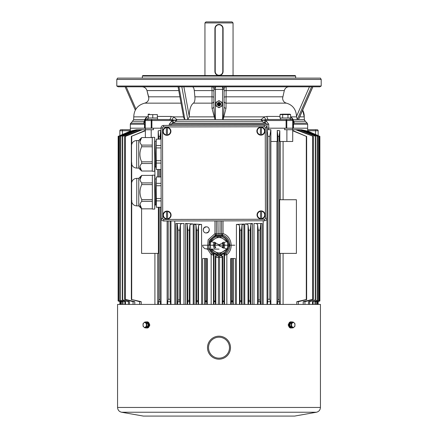 <?xml version="1.0" encoding="UTF-8"?>
<svg xmlns="http://www.w3.org/2000/svg" width="438" height="438" viewBox="0 0 438 438"><rect width="100%" height="100%" fill="white"/><g stroke="black" fill="none" stroke-linecap="round" stroke-linejoin="round"><path stroke-width="0.66" d="M280.517 119.503L291.982 119.503L290.098 119.503L290.098 117.997L280.517 117.997L280.517 119.503L268.735 119.503L286.102 119.503A1.024 0.69 -90 0 1 286.791 120.527L265.351 120.527L266.216 120.976L268.746 124.228L268.746 128.192L266.78 128.192L268.379 128.192L268.379 129.725M282.088 114.165L289.863 114.165L282.088 114.165M287.963 114.603L287.963 117.997L290.618 117.997L290.618 114.603L279.997 114.603L281.322 114.192M288.527 114.334L289.288 114.192M280.753 114.165L279.997 114.603L279.997 117.997L282.652 117.997L282.652 114.603M147.973 119.503L157.554 119.503L157.538 117.997L147.973 117.997L147.973 119.503L146.018 119.503L169.265 119.503L157.554 119.503M148.164 114.192L149.544 114.165M148.164 114.603L148.164 117.997L157.362 117.997L157.362 114.603L148.164 114.603L149.544 114.263M152.763 117.997L152.763 114.603M260.561 218.792L260.561 218.513A3.63 3.63 0 0 1 260.561 211.324L260.561 218.792A3.904 3.904 0 0 0 261.585 218.792L261.585 211.05A3.904 3.904 0 0 0 260.561 211.05L260.561 211.05M257.04 214.921A4.035 4.035 0 0 0 263.09 218.414A4.035 4.035 0 0 0 263.09 211.428A4.035 4.035 0 0 0 257.04 214.921M261.585 211.05L261.585 211.324A3.63 3.63 0 0 1 261.585 218.513L261.585 218.792M260.396 134.981L260.396 134.707A3.63 3.63 0 0 1 260.396 127.518L260.396 134.981A3.904 3.904 0 0 0 261.42 134.981L261.42 127.244A3.904 3.904 0 0 0 260.396 127.244L260.396 127.244M256.876 131.115A4.035 4.035 0 0 0 262.926 134.603A4.035 4.035 0 0 0 262.926 127.622A4.035 4.035 0 0 0 256.876 131.115M261.42 127.244L261.42 127.518A3.63 3.63 0 0 1 261.42 134.707L261.42 134.981M166.533 218.973L166.533 218.699A3.63 3.63 0 0 1 166.533 211.505L166.533 218.973A3.904 3.904 0 0 0 167.557 218.973L167.557 211.231A3.904 3.904 0 0 0 166.533 211.231L166.533 211.231M163.013 215.102A4.035 4.035 0 0 0 169.063 218.595A4.035 4.035 0 0 0 169.063 211.609A4.035 4.035 0 0 0 163.013 215.102M167.557 211.231L167.557 211.505A3.63 3.63 0 0 1 167.557 218.699L167.557 218.973M166.369 135.161L166.369 134.888A3.63 3.63 0 0 1 166.369 127.699L166.369 135.161A3.904 3.904 0 0 0 167.393 135.161L167.393 127.425A3.904 3.904 0 0 0 166.369 127.425L166.369 127.425M162.848 131.296A4.035 4.035 0 0 0 168.898 134.789A4.035 4.035 0 0 0 168.898 127.803A4.035 4.035 0 0 0 162.848 131.296M167.393 127.425L167.393 127.699A3.63 3.63 0 0 1 167.393 134.888L167.393 135.161M291.303 321.87L290.728 321.87A3.066 2.168 90 0 0 288.56 324.936A3.066 2.168 90 0 0 290.728 328.002L291.303 328.002A3.066 2.168 -90 0 1 289.135 324.936A3.066 2.168 -90 0 1 291.303 321.87A3.066 2.168 -90 0 1 291.9 321.985L293.066 321.985L294.873 323.463L294.873 326.409L293.066 327.887L291.259 326.409L291.259 323.463L293.066 321.985M291.9 321.985L290.093 323.463L290.093 326.409L291.9 327.887A3.066 2.168 -90 0 1 291.303 328.002M291.286 322.483A2.453 1.73 90 0 0 289.573 324.936A2.453 1.73 90 0 0 291.286 327.383M291.9 327.887L293.066 327.887M290.093 326.409L291.259 326.409M290.093 323.463L291.259 323.463M294.988 324.936A2.398 1.697 90 0 0 292.852 322.62A2.398 1.697 90 0 0 291.823 326.135A2.398 1.697 90 0 0 293.734 327.252A2.398 1.697 90 0 0 294.988 324.936M146.1 327.887L147.907 326.409L147.907 323.463L146.1 321.985A3.066 2.168 90 0 1 146.697 321.87A3.066 2.168 90 0 1 148.865 324.936A3.066 2.168 90 0 1 146.697 328.002A3.066 2.168 90 0 1 146.1 327.887L144.934 327.887L143.127 326.409L143.127 323.463L144.934 321.985L146.741 323.463L146.741 326.409L144.934 327.887M146.1 321.985L144.934 321.985M147.907 323.463L146.741 323.463M147.907 326.409L146.741 326.409M146.401 324.936A2.398 1.697 -90 0 0 144.266 322.62A2.398 1.697 -90 0 0 143.237 326.135A2.398 1.697 -90 0 0 145.148 327.252A2.398 1.697 -90 0 0 146.401 324.936M146.714 327.383A2.453 1.73 -90 0 0 148.422 325.144L147.907 325.144M147.907 324.859L148.422 324.728A2.453 1.73 -90 0 0 146.714 322.483M147.907 325.27L148.422 325.144M146.697 328.002L147.272 328.002A3.066 2.168 -90 0 0 149.44 324.936A3.066 2.168 -90 0 0 147.272 321.87L146.697 321.87M204.946 22.924L205.969 21.9L232.03 21.9L233.054 22.924L204.946 22.924L204.946 75.555M156.333 205.291L156.005 205.291L155.769 201.803L155.008 178.95L156.333 178.939M154.734 205.291L155.057 205.291L154.734 198.956M156.333 200.889L156.333 207.267L161.124 207.267L161.124 200.889L156.333 200.889L156.333 198.496L161.124 198.496L161.124 200.889M161.107 185.739L156.333 185.739L156.333 198.496M156.333 185.739L156.333 183.341L161.107 183.341M161.091 176.963L156.333 176.963L156.333 183.341M161.124 192.118L161.124 198.496M155.895 204.491L155.079 204.491L154.734 197.834M154.734 179.739L155.172 181.847L155.736 200.943M152.336 209.085L152.336 175.151L154.734 175.151L154.734 209.085L152.336 209.085M136.766 178.343L136.766 205.893C133.913 205.668 132.194 204.152 131.614 201.349L131.614 182.887C132.194 180.084 133.913 178.567 136.766 178.343L138.764 178.343L138.764 205.893L141.72 208.844M152.336 201.321L141.748 201.321C139.415 203.829 139.415 206.336 141.748 208.844L139.996 204.59M152.336 175.386L141.748 175.386C139.415 177.894 139.415 180.401 141.748 182.914L152.336 182.914M152.336 184.59L141.748 184.59C139.415 189.605 139.415 194.62 141.748 199.64L152.336 199.64M139.996 179.646L141.748 175.386M141.748 208.844L152.336 208.844M141.748 184.59L141.748 182.914M138.764 178.343L141.72 175.386M141.748 201.321L141.748 199.64M154.937 141.129L156.256 141.129M154.937 141.135L155.698 163.987L155.933 167.469L156.256 167.475M154.663 167.475L154.986 167.475L154.663 161.14M156.256 163.073L156.256 169.451L161.047 169.451L161.047 163.073L156.256 163.073L156.256 160.68L161.047 160.68L161.047 163.073M161.036 147.924L156.256 147.924L156.256 160.68M156.256 147.924L156.256 145.525L161.031 145.525M161.02 139.147L156.256 139.147L156.256 145.525M161.047 154.302L161.047 160.68M155.008 166.67L154.663 160.018M154.915 141.934L155.698 163.987M152.265 171.269L152.265 137.335L154.663 137.335L154.663 171.269L152.265 171.269M136.694 140.527L136.694 168.077C133.836 167.853 132.123 166.336 131.542 163.533L131.542 145.071C132.123 142.268 133.836 140.751 136.694 140.527L138.693 140.527L138.693 168.077L141.649 171.028M152.265 163.505L141.677 163.505C139.339 166.013 139.339 168.52 141.677 171.028L139.925 166.774M152.265 137.57L141.677 137.57C139.339 140.078 139.339 142.585 141.677 145.098L152.265 145.098M152.265 146.774L141.677 146.774C139.339 151.789 139.339 156.804 141.677 161.825L152.265 161.825M139.925 141.83L141.677 137.57M141.677 171.028L152.265 171.028M141.677 146.774L141.677 145.098M138.693 140.527L141.649 137.57M141.677 163.505L141.677 161.825M219 24.763A3.783 3.783 -90 0 0 215.217 28.541L215.217 71.471A3.783 3.783 -90 0 0 219 75.248A3.783 3.783 -90 0 0 222.783 71.471L222.783 28.541A3.783 3.783 -90 0 0 219 24.763M214.91 28.541A4.09 4.09 90 0 1 219 24.457A4.09 4.09 90 0 1 223.09 28.541L223.09 71.471A4.09 4.09 90 0 1 219 75.555A4.09 4.09 90 0 1 214.91 71.471L214.91 28.541L215.217 28.541M163.73 219.449L163.735 220.982A2.557 2.557 0 0 1 161.173 218.436L160.998 127.984A2.557 2.557 0 0 1 163.549 125.421L264.218 125.23A2.557 2.557 0 0 1 266.78 127.781L266.956 218.228A2.557 2.557 0 0 1 264.404 220.79L163.735 220.982A2.557 2.557 0 0 1 161.173 218.436L162.706 218.431A1.024 1.024 0 0 0 163.73 219.449L264.399 219.257A1.024 1.024 0 0 0 265.423 218.234L265.247 127.781A1.024 1.024 0 0 0 264.224 126.763L163.549 126.954A1.024 1.024 0 0 0 162.531 127.978L162.706 218.431M215.814 242.734L214.97 245.214A4.09 4.09 0 0 1 215.808 242.734A4.09 4.09 0 0 0 215.808 247.7M211.444 241.152L213.262 240.194L210.826 241.25C210.481 241.185 209.873 242.198 208.997 244.289L208.915 245.214L203.314 245.214L219.055 245.22C207.847 245.214 207.847 245.214 219.055 245.214L234.795 245.214L229.194 245.214L229.112 244.289C228.242 242.209 227.64 241.196 227.306 241.25L224.847 240.194L226.676 241.152M210.809 241.25L219.055 244.645L219.06 245.789L227.289 249.184C227.634 249.249 228.236 248.236 229.112 246.145L229.194 245.214M213.262 240.194C214.812 238.48 216.744 237.599 219.055 237.549C221.365 237.599 223.298 238.48 224.847 240.194M227.278 241.239L219.055 244.645M226.67 249.282L224.847 250.235C220.982 253.733 217.122 253.733 213.262 250.235L211.434 249.282M211.872 249.085L210.809 249.184L213.262 250.235M211.581 249.255L204.792 248.713L203.018 246.966L202.602 245.214M224.847 250.235L227.306 249.184M229.112 246.145A3.066 0.509 -170.2 0 0 227.924 246.342C227.306 248.269 226.78 249.293 226.342 249.414L226.534 249.255M229.112 244.289L227.941 244.01M208.997 244.289A3.066 0.509 9.8 0 0 210.191 244.092C210.804 242.165 211.33 241.141 211.768 241.015L211.581 241.179M227.776 246.977L227.722 246.966A8.837 8.837 0 0 1 227.563 247.618M210.295 246.402L210.333 243.457M227.563 242.816A8.837 8.837 0 0 1 227.722 243.468L227.776 243.457M222.301 242.734A4.09 4.09 0 0 1 222.301 247.7L223.145 245.22L222.301 242.734A4.09 4.09 0 0 1 222.301 247.7A4.09 4.09 0 0 0 222.301 242.734M216.443 220.883L216.443 234.111L217.976 233.684A11.585 11.585 0 0 1 220.024 233.673L219.892 235.195A10.058 10.058 0 0 0 218.119 235.206L215.447 235.545L215.425 235.064L209.353 240.402L208.696 248.412M206.282 226.818C210.229 226.621 210.235 233.147 206.282 232.95C202.334 233.153 202.329 226.621 206.282 226.818L204.124 227.705M204.119 227.711L203.216 229.923M214.396 242.072A5.623 5.623 0 0 0 214.396 248.362M208.964 249.162L212.019 253.416L212.841 253.947L213.366 253.23L214.012 254.478L214.012 300.999L215.299 301.01L215.419 304.415M223.019 220.872L223.019 233.591C231.817 236.241 234.078 249.102 226.84 254.67L224.513 255.272L223.988 254.56L224.645 253.301L220.889 254.867L222.701 256.372L222.192 257.325L215.808 257.309L215.381 255.841L216.022 255.047L217.122 254.845L213.366 253.23M217.122 254.845L217.555 255.797L219.055 255.989L220.462 255.808L220.889 254.867M305.883 130.71L318.672 136.371L304.098 130.3L305.932 130.754M299.734 116.869L304.24 116.869L302.685 110.119A13.54 13.54 -90 0 1 304.24 116.869L304.339 119.64A4.09 4.09 -90 0 0 305.341 121.271L307.213 123.144L307.662 124.228L307.662 131.044L319.877 136.371L307.317 131.044M307.186 130.962L319.477 136.371L307.186 130.962M303.726 130.267L317.479 136.371L301.3 129.725L303.726 130.267M300.244 129.725L315.634 136.371L299.483 129.725L300.446 129.725L297.265 129.725L313.367 136.371L295.71 129.725L297.265 129.725M130.338 131.115L118.123 136.371L130.683 130.978L130.338 131.044L130.338 128.192L145 128.192L130.338 128.192L130.338 124.228A1.533 1.533 -90 0 1 130.787 123.144L143.779 123.144L144.721 119.64L133.661 119.64L130.338 124.228L144.507 124.228L143.779 123.144A3.066 2.716 180 0 0 145 120.976L145 128.192L145 120.976M131.854 130.874L130.798 130.962L118.621 136.371L130.798 130.978M133.19 130.469L132.112 130.699M206.282 232.95L208.439 232.063L209.348 229.857M296.805 304.415L296.805 301.683L306.304 299.537L306.304 136.371L292.715 130.781L292.715 141.479L292.715 129.725L295.71 129.725M283.085 304.415L283.085 253.394M283.085 199.733L283.085 141.479M296.406 199.733L296.406 253.394L279.63 253.394L279.63 199.733L296.406 199.733M277.533 304.415L277.938 299.636L279.148 299.526L279.614 304.415M280.282 141.479L280.282 199.733M280.282 253.394L280.282 304.415M284.607 128.192L284.607 129.725L286.89 129.725L286.89 141.479L279.816 141.479L279.816 130.776L279.148 136.371L277.938 136.371L277.254 130.447L277.254 141.479L270.881 141.479M279.148 299.526L279.148 136.371M139.618 304.415L139.618 301.683L131.696 299.537L141.195 301.683L141.195 304.415M154.915 167.475L154.915 179.476M154.915 253.394L154.915 304.415M145.361 130.748L131.351 136.371L145.361 130.447M131.696 299.537L131.696 201.814M131.696 182.416L131.696 164.294M131.696 144.31L131.696 136.371M141.594 208.723L141.594 253.394L158.37 253.394L158.37 207.267M158.386 304.415L158.852 299.526L158.852 207.267M158.852 176.963L158.852 169.451M158.852 139.147L158.189 130.809L158.189 139.147M157.718 304.415L157.718 253.394M157.718 176.963L157.718 169.451M286.89 129.725L292.715 129.725L292.715 130.48L306.304 136.371M286.89 141.479L292.715 141.479M151.192 137.57L151.192 129.725L153.475 129.725L153.475 128.192M145.361 137.57L145.361 129.725L151.192 129.725M119.864 135.616L119.864 130.748A1.024 1.024 0 0 1 120.883 129.725L130.338 129.725M119.864 304.415L119.864 301.519M303.222 304.415L303.222 301.683L312.639 299.384L313.367 299.466L304.93 301.683L304.93 304.415M313.367 299.466L313.367 136.371M312.639 299.384L312.639 136.371M308.544 304.415L308.544 301.683L315.283 299.937L309.611 301.683L309.611 304.415M315.634 300.035L315.634 136.371M315.283 299.937L315.283 136.371M312.486 304.415L312.486 301.683L317.211 300.402L313.137 301.683L313.137 304.415M317.479 300.463L317.479 136.371M317.211 300.402L317.211 136.371M314.999 304.415L314.999 301.683L318.508 300.703L315.398 301.683L315.398 304.415M318.672 300.742L318.672 136.371M318.508 300.703L318.508 136.371M316.652 304.415L316.652 301.683L319.379 300.906L316.866 301.683L316.866 304.415M319.477 300.928L319.477 136.371M319.379 300.906L319.379 136.371M317.495 304.415L317.495 301.683L319.844 301.005L317.561 301.683L317.561 304.415M318.722 301.349L319.877 301.01L319.877 136.371M319.844 301.005L319.844 136.371M306.304 299.537L306.649 299.652L306.649 136.371M306.649 299.652L298.382 301.683L298.382 304.415M317.276 135.243L310.082 132.123M119.278 301.349L120.439 301.683L118.123 301.01L118.156 136.371L118.156 301.005L120.505 301.683L120.505 304.415M128.389 304.415L128.389 301.683L122.366 300.035L122.366 136.371L137.554 129.725L145.361 129.725L145.361 128.192L145.361 129.725M122.366 300.035L122.717 299.937L122.717 136.371L122.366 136.371M122.717 299.937L129.456 301.683L129.456 304.415M138.517 129.725L122.717 136.371M124.863 304.415L124.863 301.683L120.521 300.463L120.521 136.371L134.159 130.261L136.7 129.725L120.521 136.371M120.521 300.463L120.789 136.371M120.789 300.402L125.514 301.683L125.514 304.415M122.602 304.415L122.602 301.683L119.328 300.742L119.328 136.371L132.068 130.705L133.902 130.3L119.328 136.371M119.328 300.742L119.492 136.371M119.492 300.703L123.001 301.683L123.001 304.415M121.134 304.415L121.134 301.683L118.523 300.928L118.523 136.371M118.523 300.928L118.621 136.371M118.621 300.906L121.348 301.683L121.348 304.415M120.439 304.415L120.505 301.683M130.683 131.044L118.156 136.371M133.07 304.415L133.07 301.683L124.633 299.466L124.633 136.371L140.735 129.725M124.633 299.466L125.361 299.384L125.361 136.371L124.633 136.371M125.361 299.384L134.778 301.683L134.778 304.415M142.29 129.725L125.361 136.371M131.351 299.652L131.351 136.371M158.852 299.526L160.062 299.636L160.467 304.415M161.047 167.075L161.064 176.963M161.064 207.267L161.064 304.415M160.746 139.147L160.746 130.48L160.062 136.371L158.852 136.371M160.062 299.636L160.062 207.267M160.062 176.963L160.062 169.451M160.062 139.147L160.062 136.371M277.938 299.636L277.938 136.371M276.936 304.415L276.936 141.479M267.404 304.415L267.886 299.247L269.797 299.176L270.334 301.683L270.334 304.415M270.881 304.415L270.881 129.725L269.797 136.371L267.886 136.371L267.054 129.725L270.668 129.725M269.797 299.176L269.797 136.371M267.886 299.247L267.886 136.371M167.666 304.415L167.666 301.683L168.203 299.176L170.114 299.247L170.596 304.415M170.114 299.247L170.114 220.971M168.203 299.176L168.203 220.976M167.119 304.415L167.119 220.976M183.982 304.415L183.982 223.5L181.737 223.5L180.423 224.513L179.739 230.142L178.014 230.142L178.014 299.893L179.739 299.986L180.062 304.415M178.014 230.142L177.182 223.5L175.824 223.5L175.824 304.415M177.653 304.415L178.014 299.893M179.739 230.142L179.739 299.986M187.82 230.142L187.092 224.212L186.145 223.5L193.246 223.993C191.34 224.015 190.24 224.42 189.95 225.203L189.353 230.142L187.82 230.142L187.82 300.364L189.353 300.43L189.588 304.415M187.568 304.415L187.82 300.364M189.353 230.142L189.353 300.43M196.574 230.142L195.939 224.94L194.105 224.048L201.579 224.453C199.788 224.497 198.77 224.88 198.524 225.614L197.981 230.142L196.574 230.142L196.574 300.682L197.981 300.72L198.157 304.415M196.388 304.415L196.574 300.682M197.981 230.142L197.981 300.72M205.159 304.415L205.307 300.89L206.626 300.911L206.769 304.415M202.657 304.415L202.657 258.502L205.307 258.502L205.307 300.89M205.307 258.502L206.626 258.502L206.626 300.911M206.626 258.502L207.289 258.502L207.289 304.415M231.231 304.415L231.374 300.911L232.693 300.89L232.841 304.415M230.711 304.415L230.711 258.502L231.374 258.502L231.374 300.911M231.374 258.502L232.693 258.502L232.693 300.89M232.693 258.502L235.343 258.502L235.343 304.415M240.019 230.142L239.476 225.614C239.236 224.886 238.217 224.497 236.421 224.453L243.895 224.048L242.061 224.94L241.426 230.142L240.019 230.142L240.019 300.72L241.426 300.682L241.612 304.415M239.843 304.415L240.019 300.72M241.426 230.142L241.426 300.682M252.496 304.415L252.496 223.5L250.908 224.212L250.18 230.142L248.647 230.142L248.647 300.43L250.18 300.364L250.432 304.415M248.647 230.142L248.05 225.203C247.76 224.42 246.665 224.015 244.754 223.993L251.855 223.5M248.412 304.415L248.647 300.43M250.18 230.142L250.18 300.364M262.176 304.415L262.176 223.5L260.818 223.5L259.986 230.142L258.261 230.142L258.261 299.986L259.986 299.893L260.347 304.415M258.261 230.142L257.577 224.513L256.263 223.5L254.018 223.5L254.018 304.415M257.938 304.415L258.261 299.986M259.986 230.142L259.986 299.893M213.892 304.415L214.012 300.999M215.299 256.35L215.299 301.01M222.701 256.372L222.701 301.01L223.988 300.999L224.108 304.415M222.581 304.415L222.701 301.01M223.988 254.56L223.988 300.999M214.012 254.478L213.487 255.195L211.16 254.571L207.508 249.085M207.475 248.97L208.149 239.778L214.981 233.629L215.425 235.064A1.533 1.528 0 0 0 216.443 233.629L214.981 233.629L214.981 220.883M306.518 130.831L306.146 130.874M288.872 86.801C286.567 86.948 285.045 88.213 284.311 90.589L282.609 98.134C282.778 100.789 284.048 102.465 286.425 103.149C292.672 104.961 296.044 109.358 296.537 116.333L297.232 119.64L293.126 119.705L294.21 122.695L293.493 124.228L293.493 128.192L307.662 128.192L268.746 128.192M158.189 130.809L160.746 130.48M277.254 130.447L279.816 130.776M292.715 129.725L292.732 120.527A1.024 0.75 -90 0 0 291.982 119.503A3.066 2.535 90 0 1 290.098 118.49M292.715 130.781L292.715 130.48M301.098 130.081L301.3 129.725M136.7 129.725L136.902 130.081M266.786 129.725L267.043 304.415M223.714 248.362A5.623 5.623 0 0 0 223.714 242.072M224.513 304.415L224.513 255.272A1.533 1.528 143.5 0 1 225.17 254.018L225.992 253.498C232.501 248.554 230.399 237.391 222.586 235.031L222.57 235.507L219.892 235.195M177.182 223.5L181.737 223.5M186.145 223.5L185.504 223.5L185.504 304.415M256.263 223.5L260.818 223.5M221.557 220.872L221.557 234.073A1.533 1.528 180 0 0 222.57 235.507M270.334 301.683L267.404 301.683M260.347 301.683L257.938 301.683M250.432 301.683L248.412 301.683M241.612 301.683L239.843 301.683M232.841 301.683L231.231 301.683M224.108 301.683L222.581 301.683M215.419 301.683L213.892 301.683M206.769 301.683L205.159 301.683M198.157 301.683L196.388 301.683M189.588 301.683L187.568 301.683M180.062 301.683L177.653 301.683M298.382 301.683L296.805 301.683M304.93 301.683L303.222 301.683M309.611 301.683L308.544 301.683M313.137 301.683L312.486 301.683M315.398 301.683L314.999 301.683M141.195 301.683L139.618 301.683M134.778 301.683L133.07 301.683M129.456 301.683L128.389 301.683M125.514 301.683L124.863 301.683M123.001 301.683L122.602 301.683M160.467 301.683L158.386 301.683M170.596 301.683L167.666 301.683M279.614 301.683L277.533 301.683M307.662 129.725L317.117 129.725A1.024 1.024 0 0 1 318.136 130.748L307.662 130.748M318.136 304.415L318.136 301.519M318.136 135.616L318.136 130.748A1.024 1.024 0 0 0 317.117 129.725M220.024 220.878L220.024 233.673L221.557 234.073M216.443 234.111A1.533 1.528 0 0 1 215.447 235.545M217.976 220.878L218.119 235.206M222.586 235.031A1.533 1.528 0 0 1 221.557 233.591L223.019 233.591L222.586 235.031M222.192 304.415L222.192 257.325A1.533 1.522 28.7 0 0 220.462 255.808M219.624 304.415L219.564 255.978M218.376 304.415L218.452 255.973M215.808 304.415L215.808 257.309A1.533 1.522 151.5 0 1 217.555 255.797M213.487 304.415L213.487 255.195A1.533 1.528 36.5 0 0 212.841 253.947M211.16 304.415L211.16 254.571L212.019 253.416M226.84 304.415L226.84 254.67L225.992 253.498M311.593 86.801L118.123 86.801L116.798 86.034L321.202 86.034L319.877 86.801L311.593 86.801L297.232 119.64L298.606 119.448L312.88 86.801M321.202 79.442L116.798 79.442L117.565 78.112L320.435 78.112L321.202 79.442L321.202 86.034L319.877 86.801M116.798 86.034L116.798 79.442L116.798 86.034L118.123 86.801M160.998 128.192L145 128.192L145 120.527A1.024 1.024 90 0 1 146.018 119.503L145.06 120.171A3.066 2.414 -159.6 0 1 144.069 121.271L132.659 121.271M293.493 128.192L293 128.192L293 120.527A1.024 1.024 90 0 0 291.982 119.503L292.431 119.612L291.177 116.962L293.279 119.64M267.081 128.192L267.081 124.228L261.897 121.271L261.021 119.64L222.575 119.64L222.575 86.801L224.108 88.843L224.108 107.003A2.042 1.243 180 0 0 226.013 108.241L223.128 119.585L176.979 119.64L176.103 121.271L170.919 124.228L170.919 125.41M214.264 116.869L211.987 108.241A2.042 1.243 180 0 0 213.892 107.003L213.892 89.357L215.425 89.357L215.425 86.801L213.892 88.843L213.892 107.003L213.892 88.843L213.892 107.003L214.757 118.315L214.264 116.869L189.216 116.869L189.232 116.333C189.435 109.358 190.831 104.961 193.421 103.149C194.401 102.465 194.926 100.789 194.998 98.134L194.297 90.589C193.99 88.213 193.361 86.948 192.402 86.801M214.757 118.315L214.872 119.585L215.425 119.64L215.425 89.357L224.108 89.357L224.108 88.843A2.042 2.042 -90 0 1 226.156 86.801L226.013 108.241M211.844 86.801A2.042 2.042 -90 0 1 213.892 88.843A2.042 2.042 -90 0 0 211.844 86.801L212.036 90.589L194.297 90.589M183.653 117.619L184.907 119.64L178.967 86.801M181.836 86.801L187.787 119.64L189.216 116.869M144.721 119.64L146.615 116.869L133.76 116.869L133.661 119.64M294.21 122.695A3.066 2.727 180 0 1 293 120.527L292.94 120.171A3.066 2.414 159.6 0 0 293.931 121.271L305.341 121.271L304.339 119.64L298.426 119.64L312.781 86.801M264.021 116.869L267.01 116.437A3.066 1.725 90 0 0 268.735 119.503L265.97 119.612L264.021 116.869L223.736 116.869M290.618 116.59L291.177 116.962M296.537 116.869L291.385 116.869M179.887 96.814L148.641 96.814L146.976 90.589C146.183 88.213 144.535 86.948 142.038 86.801M146.615 116.869L148.553 116.437M157.362 116.437L170.99 116.437L173.979 116.869L173.64 116.962L176.979 119.64M183.522 116.869L173.979 116.869M211.987 108.241L212.036 90.589A2.042 0.531 180 0 1 213.892 91.115M295.655 76.07L142.345 76.07L142.859 75.555L295.141 75.555L295.655 76.07L295.655 78.112M142.345 78.112L142.345 76.07L142.345 78.112M169.254 125.41L169.254 124.228L171.784 120.976L175.025 120.171A3.066 0.657 -126.3 0 0 176.103 121.271L261.897 121.271A3.066 0.657 126.3 0 0 262.975 120.171L265.351 120.527L264.234 122.695M175.025 120.171L169.265 119.503A3.066 1.725 -90 0 0 170.99 116.437M176.662 119.705L175.173 120.132M151.898 128.192L151.898 120.527L151.209 120.527A1.024 0.69 90 0 1 151.898 119.503L151.898 120.527L172.649 120.527L173.766 122.695M265.97 119.612L262.827 120.132L261.338 119.705M261.021 119.64L264.36 116.962M223.243 118.315L224.108 107.003M173.64 116.962L172.03 119.612M147.973 118.391A3.066 2.535 -90 0 1 146.018 119.503A1.024 0.75 90 0 0 145.268 120.527L145 120.527A3.066 2.727 180 0 1 143.79 122.695M171.784 120.976L172.917 123.144L265.083 123.144L266.216 120.976M292.94 120.171L292.431 119.612L292.923 120.132L293.126 119.705M224.108 101.145A2.042 2.004 180 0 0 226.118 103.149L286.425 103.149M293 120.976A3.066 2.716 180 0 0 294.221 123.144L307.213 123.144M146.823 116.962L145.635 119.579M144.874 119.705L145.077 120.132M193.421 103.149L211.882 103.149A2.042 2.004 180 0 0 213.892 101.145M219 105.323A1.15 1.15 0 0 1 218.004 103.598A1.15 1.15 0 0 1 219.996 103.598A1.15 1.15 0 0 1 219 105.323M219 104.687A0.509 0.509 0 0 0 219.509 104.173A0.509 0.509 0 0 0 219 103.664A0.509 0.509 0 0 0 218.491 104.173A0.509 0.509 0 0 0 219 104.687M220.533 101.517A3.066 3.066 0 0 1 220.533 106.828A3.066 3.066 0 0 1 215.934 104.173A3.066 3.066 0 0 1 220.533 101.517L222.066 102.404L222.066 105.947L219 107.715L215.934 105.947L215.934 102.404L219 100.636L220.533 101.517M219 336.176A11.498 11.498 -90 0 1 230.498 347.673A11.498 11.498 -90 0 1 219 359.176A11.498 11.498 -90 0 1 207.502 347.673A11.498 11.498 -90 0 1 219 336.176M289.452 323.069L288.149 324.859L288.834 326.43M149.073 323.222L149.834 325.067L149.166 326.43M117.565 407.455L320.435 407.455L320.435 304.415L117.565 304.415L117.565 407.455C117.745 410.017 119.081 411.61 121.572 412.235L316.422 412.235L294.67 416.073L143.33 416.073L121.572 412.235M260.561 218.721A3.833 3.833 0 0 1 260.561 211.121M261.585 211.121A3.833 3.833 0 0 1 261.585 218.721M260.396 134.915A3.833 3.833 0 0 1 260.396 127.31M261.42 127.31A3.833 3.833 0 0 1 261.42 134.915M166.533 218.901A3.833 3.833 0 0 1 166.533 211.302M167.557 211.302A3.833 3.833 0 0 1 167.557 218.901M166.369 135.096A3.833 3.833 0 0 1 166.369 127.491M167.393 127.491A3.833 3.833 0 0 1 167.393 135.096M223.09 71.471L222.783 71.471M222.783 28.541L223.09 28.541M214.91 71.471L215.217 71.471M162.531 127.978L160.998 127.984A2.557 2.557 0 0 1 163.549 125.421L163.549 126.954M264.224 126.763L264.218 125.23A2.557 2.557 0 0 1 266.78 127.781L265.247 127.781M265.423 218.234L266.956 218.228A2.557 2.557 0 0 1 264.404 220.79L264.399 219.257M215.348 242.499A4.599 4.599 0 0 0 215.348 247.935M211.028 249.206A8.963 8.963 0 0 0 227.081 249.206L219.055 254.182L211.028 249.206M219.055 236.252A8.963 8.963 0 0 0 211.028 241.228L219.055 236.252L227.087 241.228A8.963 8.963 0 0 0 219.055 236.252M222.767 247.935A4.599 4.599 0 0 0 222.767 242.499M210.393 243.468A8.837 8.837 0 0 1 210.552 242.816M227.722 243.468L227.722 246.966M315.584 134.504L315.584 129.725M122.416 134.504L122.416 130.748L119.864 130.748M130.338 130.748L122.416 130.748L122.416 129.725M209.605 242.657A9.789 9.789 0 0 1 228.505 242.657M228.505 247.777A9.789 9.789 0 0 1 209.605 247.777M227.338 248.111A8.771 8.771 0 0 0 227.338 242.323M298.546 130.267L298.546 129.725M303.331 131.088L303.331 130.502M306.419 131.603L306.419 131.203M308.522 131.975L308.522 131.696M139.454 130.267L139.454 129.725M134.669 131.088L134.669 130.502M131.581 131.603L131.581 131.203M129.478 131.975L129.478 131.696M170.957 304.415L170.957 220.971M177.133 223.5L177.133 304.415M180.423 224.513L180.423 304.415M187.092 224.212L187.092 304.415M189.95 225.203L189.95 304.415M195.939 224.94L195.939 304.415M198.524 225.614L198.524 304.415M204.738 258.502L204.738 304.415M233.262 258.502L233.262 304.415M239.476 225.614L239.476 304.415M242.061 224.94L242.061 304.415M248.05 225.203L248.05 304.415M250.908 224.212L250.908 304.415M257.577 224.513L257.577 304.415M260.867 223.5L260.867 304.415M244.754 223.993L244.754 304.415M236.421 224.453L236.421 304.415M243.895 224.048L243.895 304.415M194.105 224.048L194.105 304.415M201.579 224.453L201.579 304.415M263.216 304.415L263.216 220.79M174.784 304.415L174.784 220.966M193.246 223.993L193.246 304.415M210.777 242.323A8.771 8.771 0 0 0 210.777 248.111M224.645 253.301L225.17 254.018M268.746 124.228L169.254 124.228M183.883 86.801L189.232 116.333M181.036 103.149L144.688 103.149C147.256 102.459 148.63 100.789 148.816 98.134L146.976 90.589L178.759 90.589M282.767 96.814L225.959 96.814A2.042 0.531 180 0 0 224.108 97.34M284.311 90.589L225.964 90.589A2.042 0.531 180 0 0 224.108 91.115M267.01 116.437L279.997 116.437M307.662 124.228L293 124.228M144.507 128.192L144.507 124.228L145 124.228M213.892 97.34A2.042 0.531 180 0 0 212.041 96.814L194.932 96.814M224.108 89.357L224.108 88.843M151.209 128.192L151.209 120.527L145.268 120.527L145.268 128.192M286.102 128.192L286.102 119.503M293 120.527L286.791 120.527L286.791 128.192M126.204 86.801L135.939 109.062M296.537 116.333L309.447 86.801M220.73 104.173A1.73 1.73 0 0 0 219 102.443A1.73 1.73 0 0 0 217.27 104.173A1.73 1.73 0 0 0 219 105.908A1.73 1.73 0 0 0 220.73 104.173M208.526 347.673A10.474 10.474 90 0 0 224.24 356.751A10.474 10.474 90 0 0 224.24 338.601A10.474 10.474 90 0 0 208.526 347.673M294.67 416.073L143.33 416.073M289.863 114.165L290.618 114.603M233.054 75.555L233.054 22.924M155.769 201.803L155.736 200.954M136.766 205.893L138.764 205.893M131.614 201.349L132.013 200.9M131.614 182.936L131.614 201.299M155.008 166.675L155.824 166.675M136.694 168.077L138.693 168.077M131.542 163.533L131.937 163.084M131.542 145.12L131.542 163.484M206.698 249.091L219.055 249.102M227.278 249.195L226.342 249.414M227.284 241.239L226.342 241.015C226.67 240.977 227.196 242.006 227.924 244.092L227.924 246.342M210.831 241.239L211.768 241.015M210.191 246.342L210.191 244.092M178.074 86.801L183.681 117.767M133.76 116.869C134.061 109.631 137.702 105.06 144.688 103.149M142.859 75.555L142.345 76.07M117.565 78.112L116.798 79.442M125.12 86.801L135.315 110.119M219 105.886A1.714 1.714 0 0 0 220.714 104.173A1.714 1.714 0 0 0 219 102.465A1.714 1.714 0 0 0 217.286 104.173A1.714 1.714 0 0 0 219 105.886M320.435 407.455C320.255 410.017 318.919 411.61 316.428 412.235"/></g></svg>
